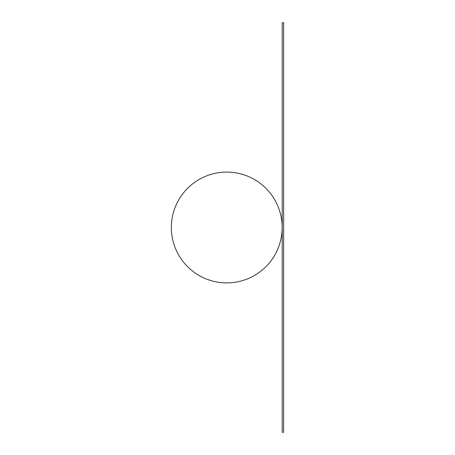 <?xml version="1.0" encoding="UTF-8"?>
<svg xmlns="http://www.w3.org/2000/svg" width="455" height="455" viewBox="0 0 455 455"><rect width="100%" height="100%" fill="white"/><g stroke="black" fill="none" stroke-linecap="round" stroke-linejoin="round"><path stroke-width="0.68" d="M282.202 432.25L283.647 432.25L283.647 22.75L282.202 22.75L282.202 432.25M282.157 227.5A55.402 55.402 0 0 0 226.755 172.098A55.402 55.402 0 0 0 171.353 227.5A55.402 55.402 0 0 0 226.755 282.902A55.402 55.402 0 0 0 282.157 227.5"/></g></svg>
